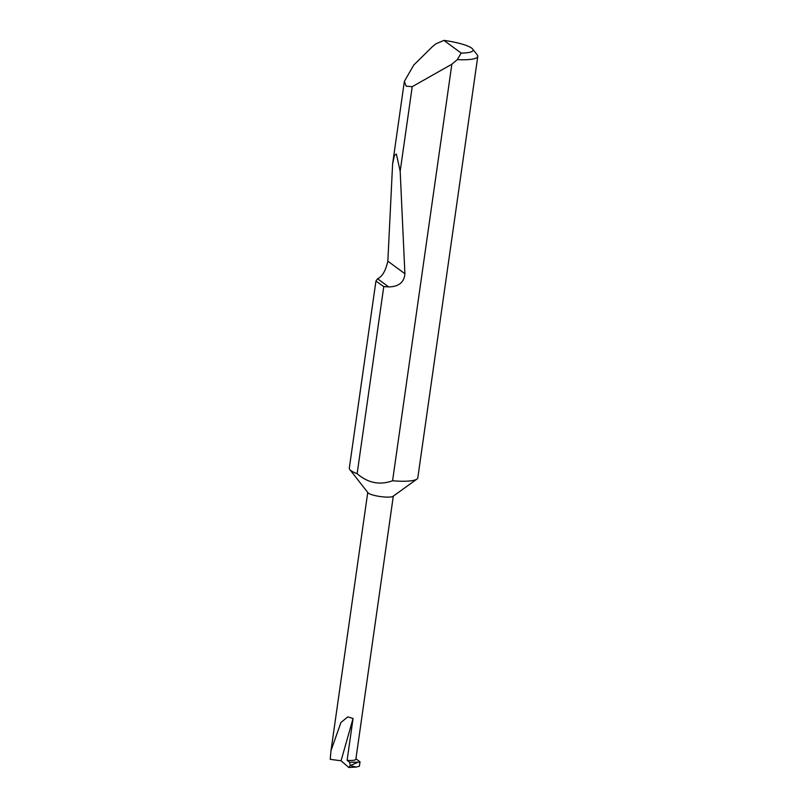 <?xml version="1.0" encoding="UTF-8"?>
<svg xmlns="http://www.w3.org/2000/svg" width="808" height="808" viewBox="0 0 808 808"><rect width="100%" height="100%" fill="white"/><g stroke="black" fill="none" stroke-linecap="round" stroke-linejoin="round"><path stroke-width="1.21" d="M416.938 479.094L393.021 496.324A12.918 2.505 -171.9 0 1 384.578 497.001A12.918 2.505 -171.9 0 1 367.963 492.749L349.803 469.539A34.593 6.717 -171.9 0 1 349.309 468.125L375.932 281.063L377.578 278.76C382.204 276.71 385.628 270.852 387.85 261.186L392.607 163.943L394.445 155.318L396.385 154.086L400.182 171.246L404.899 273.72C404.222 282.285 398.819 286.689 388.678 286.921L383.77 286.598L357.136 473.7C367.943 483.022 379.76 485.386 392.577 480.77A34.593 6.717 -171.9 0 0 394.324 480.911A34.593 6.717 -171.9 0 0 416.938 479.094A34.593 6.717 -171.9 0 0 417.797 477.871L477.781 56.398A34.593 6.717 -171.9 0 1 457.298 59.62L451.854 64.226L392.577 480.77M357.136 473.7A34.593 6.717 -171.9 0 1 349.803 469.539M451.854 64.226L412.221 86.678L406.161 86.173L404.354 81.376L413.757 65.044L432.331 46.743L435.855 43.864L443.925 40.4L461.166 53.075A29.058 5.646 8.1 0 0 472.66 49.056A29.058 5.646 8.1 0 0 443.925 40.4M383.77 286.598L375.932 281.063M412.221 86.678L400.182 171.246M472.66 49.056L477.296 54.984A34.593 6.717 -171.9 0 1 477.781 56.398M341.067 760.803L330.219 759.318L330.997 750.652L340.946 722.453L347.824 716.878L353.056 718.484L341.067 760.803L348.874 767.499L355.964 767.085M360.025 761.803A38.976 7.565 -171.9 0 1 358.136 762.207L350.167 765.55L356.247 767.075L359.388 766.226L360.025 761.803L355.924 758.793M393.314 496.112L355.863 759.227A12.918 2.505 -171.9 0 1 347.097 760.358L349.642 762.237L358.136 762.207M348.874 767.499L350.167 765.55M350.167 765.56L349.642 762.237M347.097 760.358L353.056 718.484M457.298 59.62L461.166 53.075M388.678 286.921L377.578 278.76M404.899 273.72L387.85 261.186M404.354 81.376L392.607 163.943M367.741 492.476L330.997 750.652"/></g></svg>
